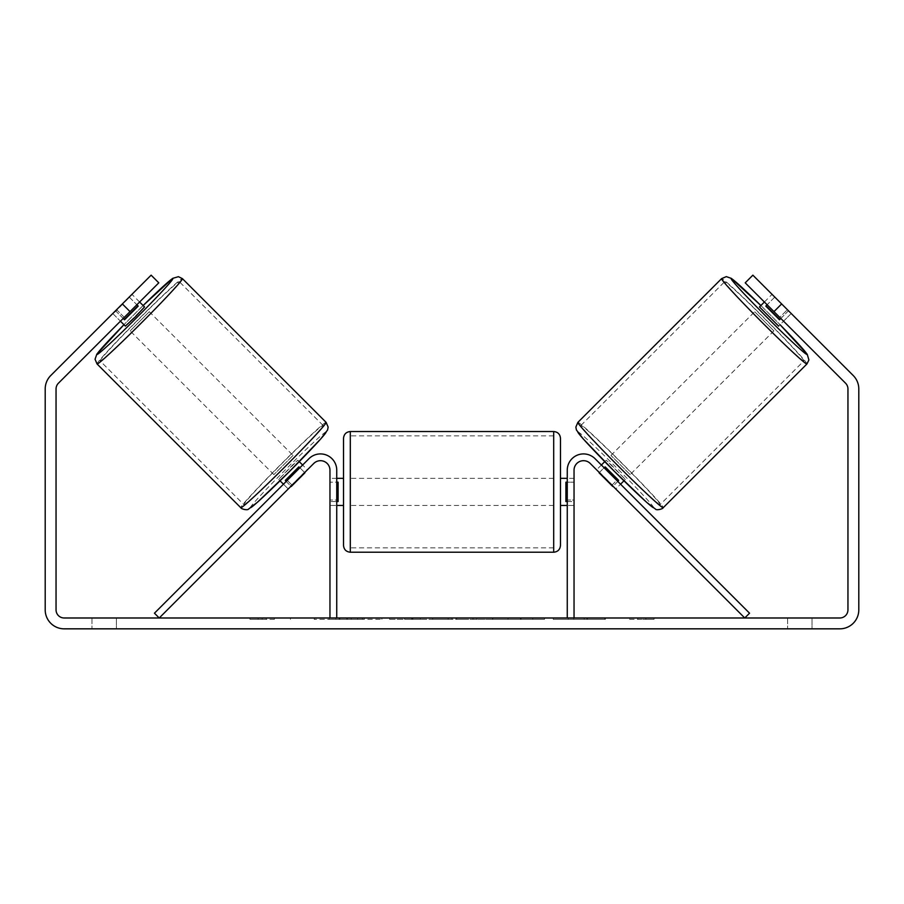 <?xml version="1.0" encoding="UTF-8"?>
<svg xmlns="http://www.w3.org/2000/svg" width="904" height="904" viewBox="0 0 904 904"><rect width="100%" height="100%" fill="white"/><g stroke="black" fill="none" stroke-linecap="round" stroke-linejoin="round"><path stroke-width="0.68" stroke-dasharray="4.52 3.39" d="M611.929 485.154L616.72 480.363L620.562 484.194L595.035 458.678A16.272 16.272 0 0 0 567.26 470.182A16.272 16.272 0 0 1 595.035 458.678A16.272 16.272 0 0 0 567.26 470.182L567.26 617.986L574.04 617.986L574.04 470.182A9.492 9.492 0 0 1 590.244 463.469A9.492 9.492 0 0 0 574.04 470.182L574.04 500.014L574.04 470.182A9.492 9.492 0 0 1 590.244 463.469L615.76 488.985L620.562 484.194L615.76 488.985L590.244 463.469L744.76 617.986L749.552 613.194L595.035 458.678L616.72 480.363L611.929 485.154M574.04 500.014L574.04 505.438L574.04 500.014L567.26 500.014L567.26 505.438L567.26 470.182L567.26 500.014L574.04 500.014M567.26 617.986L574.04 617.986M759.473 306.931L778.649 326.107L791.102 313.654L772.66 294.953M764.389 302.015L771.926 294.478M788.616 310.648L779.994 319.27L766.298 305.586L774.92 296.953M790.627 312.92L791.102 313.654M601.386 465.018L596.583 469.809L599.589 472.295L605.33 466.543L619.025 480.239L613.285 485.99L615.76 488.985M604.765 461.639L606.166 460.226L609.239 462.78L625.342 479.402L606.166 460.226M623.941 480.815L625.342 479.402M599.329 472.555L604.121 467.763M617.816 481.459L613.025 486.25M613.285 485.99L599.589 472.295M780.819 318.457L788.107 311.168M774.412 297.472L767.123 304.761M766.298 305.586L779.994 319.27M605.33 466.543L619.025 480.239M618.517 480.758L604.821 467.063M630.133 474.611L610.957 455.435L630.133 474.611L773.858 330.898L754.682 311.722L773.858 330.898M610.957 455.435L754.682 311.722M660.146 504.624A56.003 2.136 -135 0 1 619.037 466.543A56.003 2.136 -135 0 1 580.944 425.434A56.003 2.136 -135 0 1 622.065 463.515A56.003 2.136 -135 0 1 660.146 504.624L803.871 360.911A56.003 2.136 -135 0 1 762.75 322.818A56.003 2.136 -135 0 1 724.669 281.709A56.003 2.136 -135 0 1 765.778 319.79A56.003 2.136 -135 0 1 803.871 360.911M580.944 425.434L724.669 281.709M336.186 617.986L381.929 617.986L336.186 617.986M336.186 619.342L381.929 619.342L336.186 619.342M812.018 617.986L812.018 628.834L787.61 628.834L812.018 628.834L812.018 617.986L787.61 617.986L812.018 617.986M116.39 617.986L116.39 628.834L91.982 628.834L116.39 628.834L116.39 617.986L91.982 617.986L116.39 617.986M113.373 312.92L112.898 313.654L120.435 321.191L124.277 317.361L116.605 309.688L112.774 313.518L151.126 275.166L116.605 309.688L124.277 317.361L120.435 321.191L112.774 313.518M584.221 617.986L605.454 617.986L584.221 617.986L584.221 619.342L604.753 619.342L604.753 617.986M604.753 619.342L553.225 619.342L553.225 617.986L568.266 617.986L553.225 617.986L553.225 619.342L584.221 619.342M473.018 617.986L432.666 617.986L492.962 617.986L473.018 617.986L473.018 619.342L452 619.342L452 617.986M130.029 311.609L158.788 282.839L124.277 317.361L158.788 282.839L151.126 275.166L122.356 303.936L130.029 311.609L58.432 383.206A8.136 8.136 0 0 0 56.048 388.957L56.048 609.85A8.136 8.136 0 0 0 64.184 617.986L839.816 617.986A8.136 8.136 0 0 0 847.952 609.85L847.952 388.957A8.136 8.136 0 0 0 845.568 383.206L773.971 311.609L781.644 303.936L752.874 275.166L791.226 313.518L752.874 275.166L745.212 282.839L752.874 275.166L745.212 282.839L773.971 311.609M654.044 617.986L629.636 617.986L654.044 617.986L654.044 619.342L641.84 619.342L641.84 617.986M258.092 617.986L274.364 617.986L258.092 617.986L258.092 619.342L258.092 617.986M435.4 617.986L389.601 617.986L435.4 617.986L435.4 619.342L404.642 619.342L404.642 617.986L420.371 617.986L404.642 617.986L404.642 619.342L420.371 619.342L420.371 617.986L420.371 619.342L404.642 619.342L404.642 617.986L404.642 619.342L389.601 619.342L389.601 617.986L389.601 619.342L435.4 619.342L435.4 617.986M544.49 617.986L492.499 617.986L544.49 617.986L544.49 619.342L492.499 619.342L492.499 617.986L492.499 619.342L544.106 619.342L544.106 617.986M122.356 303.936L50.76 375.533A18.984 18.984 0 0 0 45.2 388.957L45.2 609.85A18.984 18.984 0 0 0 64.184 628.834L839.816 628.834A18.984 18.984 0 0 0 858.8 609.85L858.8 388.957A18.984 18.984 0 0 0 853.24 375.533L781.644 303.936M779.723 317.361L745.212 282.839L779.723 317.361L787.395 309.688L779.723 317.361M158.788 282.839L151.126 275.166L158.788 282.839M91.982 617.986L91.982 628.834L91.982 617.986M787.61 617.986L787.61 628.834L787.61 617.986M346.831 617.986L346.831 619.342L314.208 619.342L362.436 619.342L362.436 617.986L351.249 617.986L364.222 617.986L314.208 617.986L362.436 617.986L362.436 619.342L351.249 619.342L364.222 619.342L364.222 617.986M357.622 619.342L357.622 617.986M314.208 619.342L314.208 617.986L314.208 619.342M329.282 619.342L329.282 617.986L347.294 617.986L329.282 617.986L329.282 619.342L347.294 619.342L347.294 617.986L347.294 619.342L329.282 619.342L329.282 617.986L329.282 619.342M335.881 619.342L335.881 617.986M346.831 619.342L364.222 619.342M351.249 619.342L351.249 617.986M641.84 619.342L629.636 619.342L629.636 617.986M629.636 619.342L637.772 619.342L637.772 617.986L637.772 619.342L645.908 619.342L645.908 617.986L645.908 619.342L654.044 619.342M274.364 619.342L249.956 619.342L266.228 619.342L266.228 617.986L266.228 619.342L274.364 619.342L274.364 617.986M262.16 619.342L262.16 617.986M249.956 619.342L249.956 617.986M456.61 617.986L468.701 617.986L456.61 617.986L456.61 619.342L468.701 619.342L468.701 617.986M468.701 619.342L462.701 619.342L462.701 617.986M452 619.342L448.181 619.342L448.181 617.986M448.181 619.342L432.666 619.342L432.666 617.986M432.666 619.342L455.616 619.342L455.616 617.986M455.616 619.342L470.012 619.342L470.012 617.986M470.012 619.342L492.962 619.342L492.962 617.986M492.962 619.342L476.939 619.342L476.939 617.986M476.939 619.342L473.018 619.342M462.701 619.342L456.61 619.342M605.454 619.342L605.454 617.986M587.397 619.342L587.397 617.986M573.757 619.342L573.757 617.986M568.266 619.342L568.266 617.986L568.266 619.342M586.933 619.342L586.933 617.986M544.106 619.342L532.784 619.342L532.784 617.986M532.784 619.342L507.991 619.342L507.991 617.986L507.991 619.342L533.179 619.342L533.179 617.986M533.179 619.342L544.49 619.342M292.071 485.154L287.28 480.363L308.965 458.678A16.272 16.272 0 0 1 336.74 470.182A16.272 16.272 0 0 0 308.965 458.678A16.272 16.272 0 0 1 336.74 470.182L336.74 617.986L329.96 617.986L329.96 470.182A9.492 9.492 0 0 0 313.756 463.469A9.492 9.492 0 0 1 329.96 470.182L329.96 505.438L329.96 470.182A9.492 9.492 0 0 0 313.756 463.469L288.24 488.985L283.438 484.194L287.28 480.363L283.438 484.194L288.24 488.985L313.756 463.469L159.24 617.986L154.448 613.194L308.965 458.678L287.28 480.363L292.071 485.154M336.74 617.986L329.96 617.986M336.74 470.182L336.74 500.014L336.74 470.182M336.74 500.014L336.74 505.438L336.74 500.014L329.96 500.014L336.74 500.014M343.52 438.316L343.52 545.44M560.48 505.438L560.48 438.316M336.74 501.562L329.96 501.562L338.096 501.562L338.096 482.194L338.096 501.562L338.096 482.194L329.96 482.194L329.96 478.318L329.96 482.194L336.74 482.194M567.26 501.562L574.04 501.562L574.04 478.318L574.04 505.438L574.04 501.562L565.904 501.562L565.904 482.194L565.904 501.562L565.904 482.194L574.04 482.194L567.26 482.194M329.96 501.562L329.96 482.194L329.96 501.562M553.7 431.536L553.7 552.22M350.3 552.22L350.3 431.536M139.611 302.015L132.074 294.478L131.34 294.953M123.181 318.457L115.893 311.168L132.074 294.478M129.588 297.472L136.877 304.761M112.898 313.654L115.893 311.168M288.24 488.985L290.715 485.99L284.975 480.239L298.67 466.543L304.411 472.295L307.416 469.809L302.614 465.018M299.235 461.639L297.834 460.226L294.76 462.78L278.658 479.402L297.834 460.226M280.059 480.815L278.658 479.402M286.184 481.459L290.975 486.25M304.671 472.555L299.879 467.763M290.715 485.99L304.411 472.295M144.527 306.931L125.351 326.107M115.384 310.648L124.006 319.27L137.702 305.586L129.08 296.953M137.702 305.586L124.006 319.27M298.67 466.543L284.975 480.239M285.483 480.758L299.179 467.063M293.043 455.435L273.867 474.611L293.043 455.435L149.318 311.722L130.142 330.898L149.318 311.722M273.867 474.611L130.142 330.898M243.854 504.624A56.003 2.136 -45 0 0 284.963 466.543A56.003 2.136 -45 0 0 323.056 425.434A56.003 2.136 -45 0 0 281.935 463.515A56.003 2.136 -45 0 0 243.854 504.624L100.129 360.911A56.003 2.136 -45 0 0 141.25 322.818A56.003 2.136 -45 0 0 179.331 281.709A56.003 2.136 -45 0 0 138.222 319.79A56.003 2.136 -45 0 0 100.129 360.911M323.056 425.434L179.331 281.709M806.933 363.973A60.342 2.305 45 0 0 765.903 319.677A60.342 2.305 45 0 0 721.595 278.635M760.874 305.529A53.562 2.045 -135 0 1 780.05 324.705L760.874 305.529M577.882 422.36A60.342 2.305 -135 0 1 622.178 463.402A60.342 2.305 -135 0 1 663.22 507.698M653.626 507.698A53.562 2.045 45 0 0 617.206 468.374A53.562 2.045 45 0 0 577.882 431.942M339.915 619.342L339.915 617.986M411.693 619.342L411.693 617.986M411.772 619.342L411.772 617.986M412.077 619.342L412.077 617.986M412.857 619.342L412.857 617.986M520.467 619.342L520.467 617.986M521.088 619.342L521.088 617.986M520.93 619.342L520.93 617.986L520.93 619.342M339.215 619.342L339.215 617.986M339.136 619.342L339.136 617.986M143.126 305.529A53.562 2.045 -45 0 0 123.95 324.705L143.126 305.529M326.118 422.36A60.342 2.305 -45 0 0 281.822 463.402A60.342 2.305 -45 0 0 240.78 507.698M97.067 363.973A60.342 2.305 135 0 1 138.097 319.677A60.342 2.305 135 0 1 182.405 278.635M250.374 507.698A53.562 2.045 135 0 1 286.794 468.374A53.562 2.045 135 0 1 326.118 431.942M574.04 505.438L567.26 505.438L574.04 505.438M290.455 619.342L290.455 617.986M783.565 321.191L791.226 313.518M381.929 619.342L381.929 617.986M329.96 505.438L336.74 505.438L329.96 505.438M336.74 478.318L329.96 478.318M574.04 478.318L567.26 478.318M553.7 478.318L350.3 478.318M553.7 547.88L350.3 547.88M553.7 435.875L350.3 435.875M553.7 505.438L350.3 505.438"/><path stroke-width="1.36" d="M574.04 617.986L574.04 470.182A9.492 9.492 0 0 1 590.244 463.469L744.76 617.986L749.552 613.194L595.035 458.678A16.272 16.272 0 0 0 567.26 470.182L567.26 617.986M806.933 363.973L663.22 507.698A60.342 2.305 -135 0 1 618.912 466.656A60.342 2.305 -135 0 1 577.882 422.36L721.595 278.635A60.342 2.305 45 0 0 762.637 322.943A60.342 2.305 45 0 0 806.933 363.973L808.899 359.973L807.193 354.187L780.05 324.705A53.562 2.045 -135 0 1 806.933 354.391A53.562 2.045 -135 0 1 767.609 317.959A53.562 2.045 -135 0 1 731.189 278.647A53.562 2.045 -135 0 1 760.874 305.529L731.415 278.409L726.307 276.624L721.595 278.635M778.649 326.107L759.473 306.931L764.389 302.015M772.66 294.953L790.627 312.92M601.386 465.018L604.765 461.639M620.562 484.194L623.941 480.815M599.329 472.555L596.583 469.809M604.121 467.763L604.821 467.063L618.517 480.758L617.816 481.459M613.025 486.25L615.76 488.985M599.069 472.815L612.765 486.499M767.123 304.761L765.79 306.094L779.485 319.79L780.819 318.457M779.485 319.79L765.79 306.094M130.029 311.609L122.356 303.936L151.126 275.166L158.788 282.839L58.432 383.206A8.136 8.136 0 0 0 56.048 388.957L56.048 609.85A8.136 8.136 0 0 0 64.184 617.986L839.816 617.986A8.136 8.136 0 0 0 847.952 609.85L847.952 388.957A8.136 8.136 0 0 0 845.568 383.206L745.212 282.839L752.874 275.166L781.644 303.936L773.971 311.609M122.356 303.936L50.76 375.533A18.984 18.984 0 0 0 45.2 388.957L45.2 609.85A18.984 18.984 0 0 0 64.184 628.834L839.816 628.834A18.984 18.984 0 0 0 858.8 609.85L858.8 388.957A18.984 18.984 0 0 0 853.24 375.533L781.644 303.936M336.74 617.986L336.74 470.182A16.272 16.272 0 0 0 308.965 458.678L154.448 613.194L159.24 617.986L313.756 463.469A9.492 9.492 0 0 1 329.96 470.182L329.96 617.986M343.52 491.878L343.52 438.316C343.927 434.191 346.187 431.931 350.3 431.536L350.3 552.22C346.187 551.813 343.927 549.553 343.52 545.44L343.52 491.878M350.3 552.22L553.7 552.22L553.7 431.536C557.813 431.931 560.073 434.191 560.48 438.316L560.48 545.44L560.48 505.438L567.26 505.438M336.74 482.194L338.096 482.194L338.096 501.562L336.74 501.562M567.26 501.562L565.904 501.562L565.904 482.194L567.26 482.194M326.118 422.36L182.405 278.635A60.342 2.305 135 0 1 141.363 322.943A60.342 2.305 135 0 1 97.067 363.973L240.78 507.698A60.342 2.305 -45 0 0 285.088 466.656A60.342 2.305 -45 0 0 326.118 422.36L328.129 427.061L327.587 429.988L320.818 438.847L289.675 471.289L257.448 502.24L248.476 509.133C247.685 510.534 241.232 509.133 240.78 507.698M120.435 321.191L125.351 326.107L135.306 316.886L144.527 306.931L139.611 302.015M136.877 304.761L138.21 306.094L124.515 319.79L123.181 318.457M304.671 472.555L307.416 469.809M302.614 465.018L299.235 461.639M283.438 484.194L280.059 480.815M288.24 488.985L290.975 486.25M299.879 467.763L299.179 467.063L285.483 480.758L286.184 481.459M304.93 472.815L291.235 486.499M131.34 294.953L113.373 312.92M124.515 319.79L138.21 306.094M577.882 431.942A53.562 2.045 45 0 0 614.313 471.266A53.562 2.045 45 0 0 653.626 507.698M97.067 363.973L95.056 359.272L96.83 354.153L123.95 324.705A53.562 2.045 -45 0 0 97.067 354.391A53.562 2.045 -45 0 0 136.391 317.959A53.562 2.045 -45 0 0 172.811 278.647A53.562 2.045 -45 0 0 143.126 305.529L172.619 278.387L178.393 276.68L182.405 278.635M326.118 431.942A53.562 2.045 135 0 1 289.687 471.266A53.562 2.045 135 0 1 250.374 507.698M663.22 507.698C662.768 509.133 656.315 510.534 655.524 509.133L646.552 502.24L614.324 471.289L583.182 438.847L576.413 429.988L575.871 427.061L577.882 422.36M553.7 431.536L350.3 431.536M343.52 478.318L336.74 478.318M567.26 478.318L560.48 478.318M343.52 505.438L336.74 505.438M553.7 552.22C557.813 551.813 560.073 549.553 560.48 545.44"/></g></svg>
